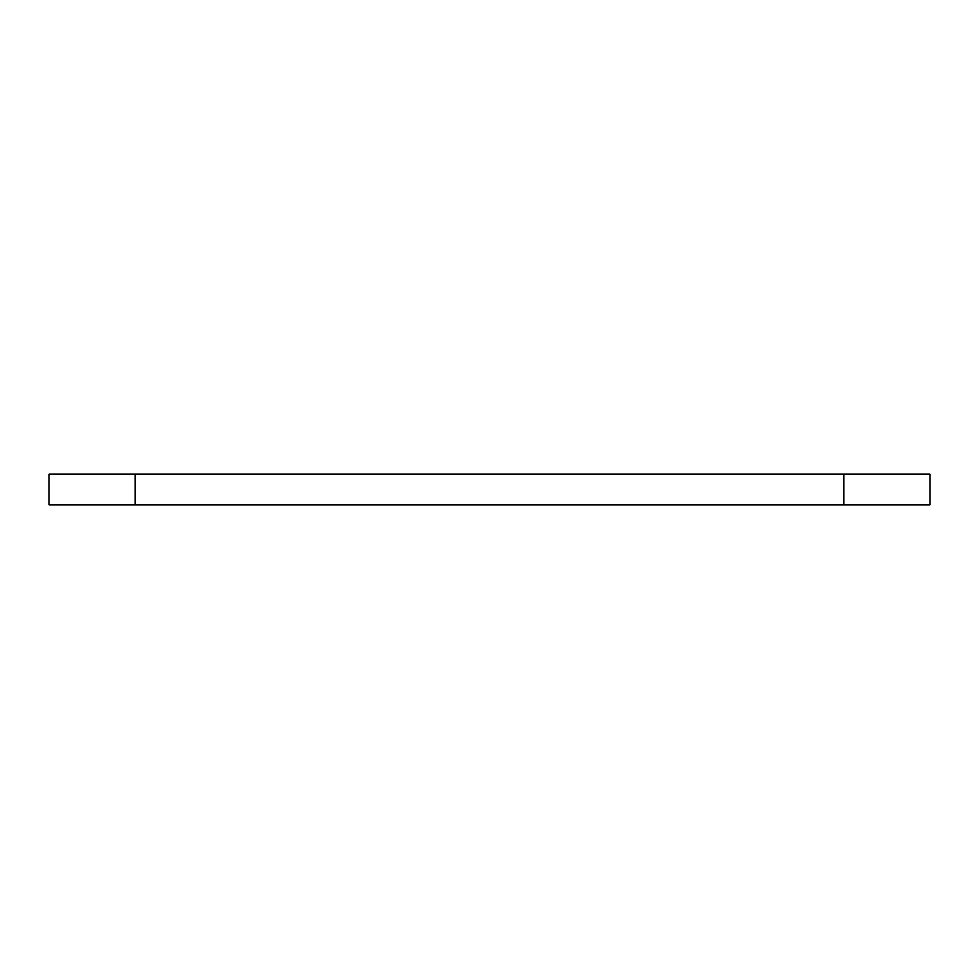 <?xml version="1.0" encoding="UTF-8"?>
<svg xmlns="http://www.w3.org/2000/svg" width="979" height="979" viewBox="0 0 979 979"><rect width="100%" height="100%" fill="white"/><g stroke="black" fill="none" stroke-linecap="round" stroke-linejoin="round"><path stroke-width="1.47" d="M930.05 504.723L48.95 504.723L48.95 474.277L930.05 474.277L930.05 504.723M843.812 504.723L843.812 474.277M135.188 504.723L135.188 474.277"/></g></svg>
